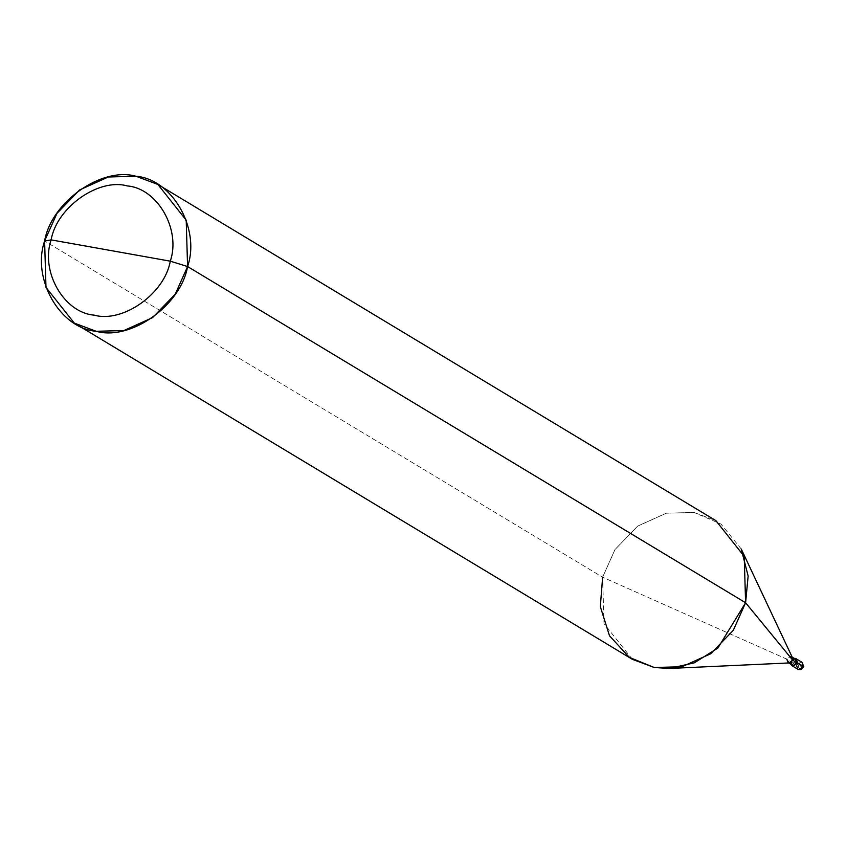 <?xml version="1.0" encoding="UTF-8"?>
<svg xmlns="http://www.w3.org/2000/svg" width="846" height="846" viewBox="0 0 846 846"><rect width="100%" height="100%" fill="white"/><g stroke="black" fill="none" stroke-linecap="round" stroke-linejoin="round"><path stroke-width="0.63" stroke-dasharray="4.23 3.17" d="M790.513 661.614L794.13 658.347L790.513 661.614L790.65 664.121L790.513 661.614L794.087 662.259L790.513 661.614L796.435 665.189L790.513 661.614M797.651 662.894L794.087 662.259L797.651 662.894M802.928 666.574L798.169 665.728C798.899 669.345 800.485 669.63 802.928 666.574C800.485 669.63 798.899 669.345 798.169 665.728L802.928 666.574C802.198 662.957 800.612 662.682 798.169 665.728C800.612 662.682 802.198 662.957 802.928 666.574L803.584 666.468L802.928 666.574M797.926 669.292L796.435 665.189L801.003 661.953L802.103 662.355L801.003 661.953L796.435 665.189M792.342 665.146L791.105 661.72L797.059 662.788L791.105 661.72L790.989 662.503M792.861 659.404L791.105 661.72L786.791 659.129L602.627 577.205L44.605 241.004L602.627 577.205L786.791 659.129L791.105 661.72L794.912 659.023L795.822 659.362M789.572 662.926L786.791 659.129L790.598 656.422L792.565 657.955M632.343 659.309L604.002 623.587L602.627 577.205L614.979 549.572L637.641 526.127L666.31 513.194L694.027 512.454L715.885 520.639M792.205 657.183L790.598 656.422L786.791 659.129M741.265 549.043L721.014 524.086L694.027 512.454L666.31 513.194L637.641 526.127L614.979 549.572L602.627 577.205M788.726 662.968L788.028 662.545"/><path stroke-width="1.27" d="M796.435 665.189L797.926 669.292L799.015 669.704L803.584 666.468L797.651 662.894L793.083 666.13L790.65 664.121L791.993 665.717L793.083 666.13L797.651 662.894L796.171 658.791L795.081 658.378L794.13 658.347L795.081 658.378L797.059 662.788L802.928 666.574M803.584 666.468L799.015 669.704L797.926 669.292L801.035 669.567L803.7 666.585L802.103 662.355L803.584 666.468L802.103 662.355L796.171 658.791M791.105 661.72C792.015 666.246 794.003 666.595 797.059 662.788L792.744 660.187L745.601 602.754L187.579 266.543L186.205 220.172L157.864 184.439L135.995 176.254L108.288 176.994L79.619 189.927L56.957 213.361L44.605 241.004L51.13 239.883C56.671 207.45 98.559 177.776 127.291 185.93C157.504 188.309 181.15 229.689 170.279 261.171L51.13 239.883C40.259 271.376 63.905 312.756 94.118 315.124C122.85 323.288 164.737 293.604 170.279 261.171L187.579 266.543L745.601 602.754L792.744 660.187L797.059 662.788L793.252 665.485L792.342 665.146L788.028 662.545L788.937 662.883L792.744 660.187L789.572 662.926L669.313 668.467L694.312 662.83L717.852 648.078L745.601 602.754L733.26 630.386L710.587 653.821L681.929 666.754L654.212 667.494L632.343 659.309L74.321 323.109L96.19 331.294L123.897 330.553L152.566 317.62L175.238 294.186L187.579 266.543C180.928 305.469 130.665 341.086 96.19 331.294C59.929 328.438 31.566 278.789 44.605 241.004L45.98 287.386L74.321 323.109M786.791 659.129L788.028 662.545M602.627 577.205L600.322 606.635L609.49 635.758L629.297 657.353L654.212 667.494L669.313 668.467M170.279 261.171C164.737 293.604 122.85 323.288 94.118 315.124C63.905 312.756 40.259 271.376 51.13 239.883L170.279 261.171C181.15 229.689 157.504 188.309 127.291 185.93C98.559 177.776 56.671 207.45 51.13 239.883L44.605 241.004C51.257 202.078 101.52 166.472 135.995 176.254C172.256 179.109 200.629 228.758 187.579 266.543L170.279 261.171M157.864 184.439L715.885 520.639L744.226 556.372L745.601 602.754L748.139 576.041L741.265 549.043L792.565 657.955L792.744 660.187L791.507 656.771L795.822 659.362L797.059 662.788L794.912 659.023L792.861 659.404M797.926 669.292L791.993 665.717"/></g></svg>
